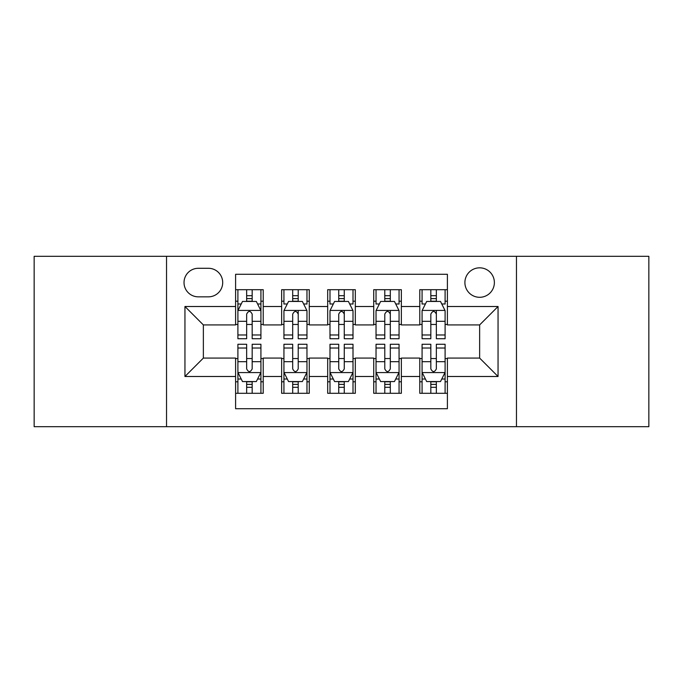 <?xml version="1.0" encoding="UTF-8"?>
<svg xmlns="http://www.w3.org/2000/svg" width="683" height="683" viewBox="0 0 683 683"><rect width="100%" height="100%" fill="white"/><g stroke="black" fill="none" stroke-linecap="round" stroke-linejoin="round"><path stroke-width="1.02" d="M479.637 267.83A14.736 14.736 0 0 0 464.901 282.566A14.736 14.736 0 0 0 479.637 297.293A14.736 14.736 0 0 0 494.372 282.566A14.736 14.736 0 0 0 479.637 267.83M516.468 426.687L648.85 426.687L648.85 256.313L516.468 256.313L516.468 426.687L166.532 426.687L166.532 256.313L34.15 256.313L34.15 426.687L166.532 426.687M447.399 289.703L419.78 289.703L419.78 306.505L401.356 306.505L401.356 324.92L419.78 324.92L419.78 306.505M401.356 306.505L401.356 289.703L373.729 289.703L373.729 306.505L355.314 306.505L355.314 324.92L373.729 324.92L373.729 306.505M355.314 306.505L355.314 289.703L327.686 289.703L327.686 306.505L309.271 306.505L309.271 324.92L327.686 324.92L327.686 306.505M309.271 306.505L309.271 289.703L281.644 289.703L281.644 324.92L263.22 324.92L263.22 289.703L235.601 289.703M235.601 393.297L263.22 393.297L263.22 358.08L281.644 358.08L281.644 393.297L309.271 393.297L309.271 358.08L327.686 358.08L327.686 376.495L309.271 376.495M327.686 376.495L327.686 393.297L355.314 393.297L355.314 358.08L373.729 358.08L373.729 376.495L355.314 376.495M373.729 376.495L373.729 393.297L401.356 393.297L401.356 358.08L419.78 358.08L419.78 376.495L401.356 376.495M198.301 296.84L208.426 296.84A14.275 14.275 0 0 0 222.701 282.566A14.275 14.275 0 0 0 208.426 268.291L198.301 268.291A14.275 14.275 0 0 0 184.026 282.566A14.275 14.275 0 0 0 198.301 296.84M516.468 256.313L166.532 256.313M447.399 306.505L447.399 274.276L235.601 274.276L235.601 324.92L203.363 324.92L203.363 358.08L235.601 358.08L235.601 408.724L447.399 408.724L447.399 358.08L479.637 358.08L479.637 324.92L447.399 324.92L447.399 306.505L498.052 306.505L498.052 376.495L447.399 376.495M235.601 376.495L184.948 376.495L184.948 306.505L235.601 306.505M419.78 376.495L419.78 393.297L447.399 393.297M235.601 301.212L237.897 301.212M246.648 301.212L252.172 301.212M260.923 301.212L263.22 301.212M235.601 324.459L237.897 324.459M246.648 324.459L252.172 324.459M260.923 324.459L263.22 324.459M235.601 358.541L237.897 358.541M246.648 358.541L252.172 358.541M260.923 358.541L263.22 358.541M235.601 381.788L237.897 381.788M246.648 381.788L252.172 381.788M260.923 381.788L263.22 381.788M281.644 324.459L283.94 324.459M292.691 324.459L298.215 324.459M306.966 324.459L309.271 324.459M281.644 301.212L283.94 301.212M292.691 301.212L298.215 301.212M306.966 301.212L309.271 301.212M281.644 358.541L283.94 358.541M292.691 358.541L298.215 358.541M306.966 358.541L309.271 358.541M281.644 381.788L283.94 381.788M292.691 381.788L298.215 381.788M306.966 381.788L309.271 381.788M327.686 358.541L329.991 358.541M338.734 358.541L344.266 358.541M353.009 358.541L355.314 358.541M327.686 381.788L329.991 381.788M338.734 381.788L344.266 381.788M353.009 381.788L355.314 381.788M327.686 301.212L329.991 301.212M338.734 301.212L344.266 301.212M353.009 301.212L355.314 301.212M327.686 324.459L329.991 324.459M338.734 324.459L344.266 324.459M353.009 324.459L355.314 324.459M373.729 358.541L376.034 358.541M384.785 358.541L390.309 358.541M399.06 358.541L401.356 358.541M373.729 381.788L376.034 381.788M384.785 381.788L390.309 381.788M399.06 381.788L401.356 381.788M373.729 301.212L376.034 301.212M384.785 301.212L390.309 301.212M399.06 301.212L401.356 301.212M373.729 324.459L376.034 324.459M384.785 324.459L390.309 324.459M399.06 324.459L401.356 324.459M419.78 358.541L422.077 358.541M430.828 358.541L436.352 358.541M445.103 358.541L447.399 358.541M419.78 381.788L422.077 381.788M430.828 381.788L436.352 381.788M445.103 381.788L447.399 381.788M419.78 301.212L422.077 301.212M430.828 301.212L436.352 301.212M445.103 301.212L447.399 301.212M419.78 324.459L422.077 324.459M430.828 324.459L436.352 324.459M445.103 324.459L447.399 324.459M203.363 324.92L184.948 306.505M203.363 358.08L184.948 376.495M498.052 306.505L479.637 324.92M498.052 376.495L479.637 358.08M252.172 295.688L246.648 295.688M260.923 334.986L252.172 334.986L252.172 338.734L260.923 338.734L260.923 310.654L256.313 301.442L242.499 301.442L237.897 310.654L237.897 338.734L246.648 338.734L246.648 334.986L237.897 334.986M237.897 310.654L237.897 289.703M260.923 310.654L260.923 289.703M246.648 301.442L246.648 289.703M252.172 289.703L252.172 301.442M252.172 334.986L252.172 314.103C250.337 310.552 248.492 310.552 246.648 314.103L246.648 334.986M246.648 387.312L252.172 387.312M237.897 348.014L246.648 348.014L246.648 344.266L237.897 344.266L237.897 372.346L242.499 381.558L256.313 381.558L260.923 372.346L260.923 344.266L252.172 344.266L252.172 348.014L260.923 348.014M260.923 372.346L260.923 393.297M237.897 372.346L237.897 393.297M252.172 381.558L252.172 393.297M246.648 393.297L246.648 381.558M246.648 348.014L246.648 368.897C248.484 372.448 250.328 372.448 252.172 368.897L252.172 348.014M298.215 289.703L298.215 301.442L298.215 295.688L292.691 295.688M306.966 332.749L306.966 334.986L298.215 334.986L298.215 338.734L306.966 338.734L306.966 310.654L302.364 301.442L288.55 301.442L283.94 310.654L283.94 338.734L292.691 338.734L292.691 321.326L292.691 334.986L283.94 334.986M287.278 303.978L283.94 303.978L283.94 289.703M283.94 304.072L283.94 295.688M306.966 304.072L306.966 295.688M303.628 303.978L306.966 303.978L306.966 289.703M292.691 301.442L292.691 289.703M298.215 334.986L298.215 310.424M306.966 321.326L298.215 321.326L298.215 314.103C296.379 310.552 294.535 310.552 292.691 314.103L292.691 321.326L283.94 321.326M344.266 289.703L344.266 301.442L344.266 295.688L338.734 295.688M353.009 332.749L353.009 334.986L344.266 334.986L344.266 338.734L353.009 338.734L353.009 310.654L348.407 301.442L334.593 301.442L329.991 310.654L329.991 338.734L338.734 338.734L338.734 321.326L338.734 334.986L329.991 334.986M333.33 303.978L329.991 303.978L329.991 289.703M329.991 304.072L329.991 295.688M353.009 304.072L353.009 295.688M349.67 303.978L353.009 303.978L353.009 289.703M338.734 301.442L338.734 289.703M344.266 334.986L344.266 310.424M353.009 321.326L344.266 321.326L344.266 314.103C342.422 310.552 340.578 310.552 338.734 314.103L338.734 321.326L329.991 321.326M390.309 289.703L390.309 301.442L390.309 295.688L384.785 295.688M399.06 332.749L399.06 334.986L390.309 334.986L390.309 338.734L399.06 338.734L399.06 310.654L394.45 301.442L380.636 301.442L376.034 310.654L376.034 338.734L384.785 338.734L384.785 321.326L384.785 334.986L376.034 334.986M379.372 303.978L376.034 303.978L376.034 289.703M376.034 304.072L376.034 295.688M399.06 304.072L399.06 295.688M395.722 303.978L399.06 303.978L399.06 289.703M384.785 301.442L384.785 289.703M390.309 334.986L390.309 310.424M399.06 321.326L390.309 321.326L390.309 314.103C388.465 310.552 386.629 310.552 384.785 314.103L384.785 321.326L376.034 321.326M436.352 289.703L436.352 301.442L436.352 295.688L430.828 295.688M445.103 332.749L445.103 334.986L436.352 334.986L436.352 338.734L445.103 338.734L445.103 310.654L440.501 301.442L426.687 301.442L422.077 310.654L422.077 338.734L430.828 338.734L430.828 321.326L430.828 334.986L422.077 334.986M425.415 303.978L422.077 303.978L422.077 289.703M422.077 304.072L422.077 295.688M445.103 304.072L445.103 295.688M441.764 303.978L445.103 303.978L445.103 289.703M430.828 301.442L430.828 289.703M436.352 334.986L436.352 310.424M445.103 321.326L436.352 321.326L436.352 314.103C434.516 310.552 432.672 310.552 430.828 314.103L430.828 321.326L422.077 321.326M292.691 387.312L298.215 387.312M283.94 348.014L292.691 348.014L292.691 344.266L283.94 344.266L283.94 372.346L288.55 381.558L302.364 381.558L306.966 372.346L306.966 344.266L298.215 344.266L298.215 348.014L306.966 348.014M306.966 372.346L306.966 393.297M283.94 372.346L283.94 393.297M298.215 381.558L298.215 393.297M292.691 393.297L292.691 381.558M292.691 348.014L292.691 368.897C294.535 372.448 296.371 372.448 298.215 368.897L298.215 348.014M338.734 387.312L344.266 387.312M329.991 348.014L338.734 348.014L338.734 344.266L329.991 344.266L329.991 372.346L334.593 381.558L348.407 381.558L353.009 372.346L353.009 344.266L344.266 344.266L344.266 348.014L353.009 348.014M353.009 372.346L353.009 393.297M329.991 372.346L329.991 393.297M344.266 381.558L344.266 393.297M338.734 393.297L338.734 381.558M338.734 348.014L338.734 368.897C340.578 372.448 342.422 372.448 344.266 368.897L344.266 348.014M384.785 387.312L390.309 387.312M376.034 348.014L384.785 348.014L384.785 344.266L376.034 344.266L376.034 372.346L380.636 381.558L394.45 381.558L399.06 372.346L399.06 344.266L390.309 344.266L390.309 348.014L399.06 348.014M399.06 372.346L399.06 393.297M376.034 372.346L376.034 393.297M390.309 381.558L390.309 393.297M384.785 393.297L384.785 381.558M384.785 348.014L384.785 368.897C386.621 372.448 388.465 372.448 390.309 368.897L390.309 348.014M430.828 387.312L436.352 387.312M422.077 348.014L430.828 348.014L430.828 344.266L422.077 344.266L422.077 372.346L426.687 381.558L440.501 381.558L445.103 372.346L445.103 344.266L436.352 344.266L436.352 348.014L445.103 348.014M445.103 372.346L445.103 393.297M422.077 372.346L422.077 393.297M436.352 381.558L436.352 393.297M430.828 393.297L430.828 381.558M430.828 348.014L430.828 368.897C432.663 372.448 434.508 372.448 436.352 368.897L436.352 348.014M281.644 376.495L263.22 376.495M281.644 306.505L263.22 306.505M260.804 310.424L238.017 310.424M237.897 303.978L241.236 303.978M257.585 303.978L260.923 303.978M246.648 321.326L237.897 321.326M260.923 321.326L252.172 321.326M252.172 298.616L246.648 298.616M238.017 372.577L260.804 372.577M260.923 379.022L257.585 379.022M241.236 379.022L237.897 379.022M252.172 361.674L260.923 361.674M237.897 361.674L246.648 361.674M246.648 384.384L252.172 384.384M306.855 310.424L284.06 310.424M298.215 298.616L292.691 298.616M352.898 310.424L330.102 310.424M344.266 298.616L338.734 298.616M398.94 310.424L376.145 310.424M390.309 298.616L384.785 298.616M444.983 310.424L422.196 310.424M436.352 298.616L430.828 298.616M284.06 372.577L306.855 372.577M306.966 379.022L303.628 379.022M287.278 379.022L283.94 379.022M298.215 361.674L306.966 361.674M283.94 361.674L292.691 361.674M292.691 384.384L298.215 384.384M330.102 372.577L352.898 372.577M353.009 379.022L349.67 379.022M333.33 379.022L329.991 379.022M344.266 361.674L353.009 361.674M329.991 361.674L338.734 361.674M338.734 384.384L344.266 384.384M376.145 372.577L398.94 372.577M399.06 379.022L395.722 379.022M379.372 379.022L376.034 379.022M390.309 361.674L399.06 361.674M376.034 361.674L384.785 361.674M384.785 384.384L390.309 384.384M422.196 372.577L444.983 372.577M445.103 379.022L441.764 379.022M425.415 379.022L422.077 379.022M436.352 361.674L445.103 361.674M422.077 361.674L430.828 361.674M430.828 384.384L436.352 384.384"/></g></svg>
